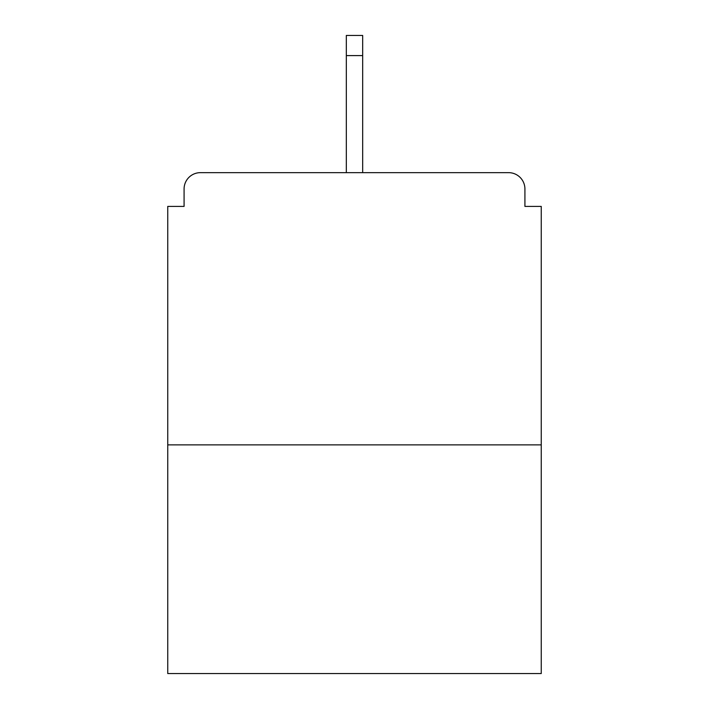 <?xml version="1.0" encoding="UTF-8"?>
<svg xmlns="http://www.w3.org/2000/svg" width="709" height="709" viewBox="0 0 709 709"><rect width="100%" height="100%" fill="white"/><g stroke="black" fill="none" stroke-linecap="round" stroke-linejoin="round"><path stroke-width="1.06" d="M524.917 206.408L524.917 188.984L524.917 206.408L541.251 206.408L541.251 673.55L167.749 673.55L167.749 206.408L184.083 206.408L184.083 188.984L184.083 206.408M541.251 444.88L167.749 444.88M524.917 188.984A16.334 16.334 0 0 0 508.583 172.65L200.417 172.65A16.334 16.334 0 0 0 184.083 188.984M508.583 172.65L439.438 172.65M269.562 172.65L200.417 172.65M362.671 55.594L346.329 55.594L346.329 35.45L362.671 35.45L362.671 172.65M346.329 55.594L346.329 172.65"/></g></svg>
